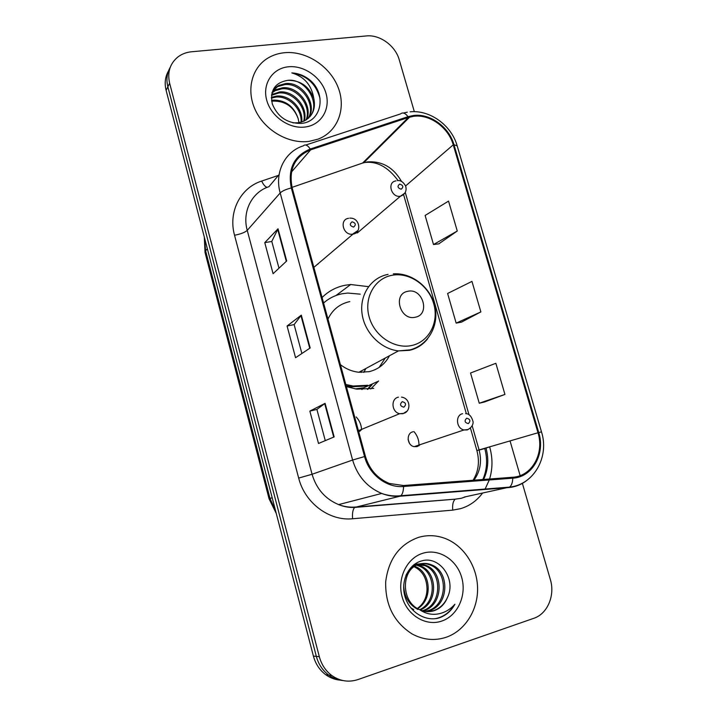 <?xml version="1.0" encoding="UTF-8"?>
<svg xmlns="http://www.w3.org/2000/svg" width="717" height="717" viewBox="0 0 717 717"><rect width="100%" height="100%" fill="white"/><g stroke="black" fill="none" stroke-linecap="round" stroke-linejoin="round"><path stroke-width="1.08" d="M368.511 286.648L350.685 284.524L345.289 285.223C336.327 286.961 328.592 291.066 322.085 297.51M346.392 386.597L356.77 389.143L373.772 388.39M412.992 431.786C406.001 433.158 406.915 445.427 414.13 446.655L417.133 446.61L420.341 444.576M355.856 232.935L357.425 232.864L400.418 196.234C391.428 198.044 386.687 182.208 395.811 180.926L396.071 180.863M359.62 431.428L361.87 429.25M318.034 264.098L318.178 263.65M367.427 389.403L370.716 385.361M168.495 70.956C165.152 76.782 164.363 83.244 166.111 90.342L313.41 656.118C315.534 663.924 319.63 670.108 325.706 674.679C330.035 677.816 334.776 679.626 339.93 680.11M170.252 67.273C166.891 73.134 166.093 79.641 167.859 86.793L316.349 656.405C318.491 664.265 322.623 670.494 328.736 675.1C333.1 678.264 337.868 680.083 343.058 680.576C337.868 680.083 333.1 678.264 328.736 675.1C322.623 670.494 318.491 664.265 316.349 656.405L167.859 86.793C166.093 79.641 166.891 73.134 170.252 67.273M284.524 52.708C278.402 53.3 272.827 55.11 267.817 58.14C251.362 68.034 245.886 91.068 255.781 110.974C265.541 130.924 288.951 144.108 309.045 141.383L317.963 139.179C337.761 131.82 346.49 108.554 338.119 87.393C329.937 66.188 306.168 50.611 284.524 52.708C278.402 53.3 272.827 55.11 267.817 58.14C251.362 68.034 245.886 91.068 255.781 110.974C265.541 130.924 288.951 144.108 309.045 141.383L317.963 139.179C337.761 131.82 346.49 108.554 338.119 87.393C329.937 66.188 306.168 50.611 284.524 52.708M418.54 537.365C399.53 544.239 388.578 559.054 385.683 581.792C385.172 604.978 394 622.383 412.176 633.989C423.326 639.949 434.663 641.043 446.171 637.27C465.127 630.763 478.114 609.835 477.576 587.823C477.092 565.803 463.379 545.144 444.639 538.261C435.981 535.142 427.278 534.846 418.54 537.365C399.53 544.239 388.578 559.054 385.683 581.792C385.172 604.978 394 622.383 412.176 633.989C423.326 639.949 434.663 641.043 446.171 637.27C465.127 630.763 478.114 609.835 477.576 587.823C477.092 565.803 463.379 545.144 444.639 538.261C435.981 535.142 427.278 534.846 418.54 537.365M413.566 116.315C429.797 113.958 448.466 127.492 453.234 144.825L537.992 432.763C544.624 453.404 531.951 476.33 512.646 477.262L403.447 485.517L389.385 483.473C377.411 478.562 369.425 469.51 365.41 456.326L292.16 187.818C288.539 169.221 294.705 156.566 310.658 149.844L408.394 117.48L413.566 116.315M413.333 115.509L408.027 116.692L310.282 149.019C293.925 155.903 287.607 168.871 291.308 187.944L364.559 456.55C369.219 474.699 386.786 488.071 403.554 486.476L512.772 478.176C532.552 477.208 545.529 453.709 538.736 432.557L453.978 144.726C449.093 126.963 429.967 113.089 413.333 115.509M484.477 401.995L504.938 394.431L495.85 363.295L470.54 373.001L479.252 403.232L484.683 401.941M438.777 243.861L457.267 231.026L448.537 201.11L425.118 215.459L433.507 244.542L438.983 243.834M461.407 322.166L480.865 311.913L471.956 281.396L447.614 293.477L456.155 323.116L461.614 322.13M414.336 111.691L399.27 59.887C395.461 45.816 379.956 34.443 366.405 35.94L191.663 51.758C186.366 52.26 181.733 54.026 177.78 57.064C169.929 63.652 167.213 72.363 169.624 83.19L319.334 656.7C321.494 664.614 325.652 670.897 331.81 675.531C339.983 681.213 348.695 682.566 357.944 679.573L533.798 618.305C547.546 613.842 555.263 595.352 550.342 579.524L522.326 483.159M520.139 475.631L510.038 440.892M286.692 260.961L273.087 273.706L264.77 242.642L278.017 228.795L286.692 260.961M334.149 436.904L318.518 443.473L309.852 411.101L325.097 403.339L334.149 436.904M310.165 347.987L295.565 357.711L287.078 326.011L301.31 315.139L310.165 347.987M287.078 326.011L294.122 324.595L301.31 315.139M309.852 411.101L316.905 409.434M325.276 440.632L316.896 409.416L325.097 403.339M264.77 242.642L271.797 241.468M278.976 268.185L271.788 241.414L278.017 228.795M480.865 311.913L456.155 323.116M457.267 231.026L433.507 244.542M504.938 394.431L479.252 403.232M301.884 353.508L294.113 324.559M271.537 100.425L273.831 100.084C285.859 100.281 293.97 106.466 298.173 118.646C293.719 106.788 285.366 100.936 273.123 101.088L271.662 101.267M271.349 97.342L276.699 96.042C289.543 94.689 303.497 108.41 301.732 122.024M271.349 98.068L275.982 97.064C288.521 95.764 302.251 108.796 301.032 122.24M271.564 94.671L279.612 91.946C293.674 90.324 308.409 106.994 304.331 120.967M271.474 95.298L278.886 92.977C292.626 91.426 307.199 107.326 303.712 121.263M272.146 92.421L275.937 89.634L282.57 87.779C297.896 85.879 313.168 105.704 306.625 119.622M273.078 90.718L278.904 85.404C275.651 87.142 273.311 89.67 271.895 92.968L275.203 90.683L281.826 88.827C296.838 86.99 311.994 106.035 306.078 119.981M313.84 98.695C309.188 86.398 300.531 80.268 287.867 80.322C274.952 82.518 269.771 90.405 272.308 103.974C277.721 117.005 287.329 123.485 301.122 123.432C321.315 122.087 326.692 94.994 310.82 80.833C305.128 75.939 298.801 73.295 291.819 72.91C304.393 76.674 311.725 85.269 313.84 98.695C315.874 108.966 312.522 116.477 303.802 121.218L298.514 122.768L292.984 122.876M278.904 85.404L285.581 83.548C302.153 81.451 317.792 104.315 308.642 118M278.16 86.47L284.828 84.606C301.086 82.563 316.645 104.664 308.167 118.43M287.867 80.322C305.388 78.126 321.216 103.257 309.986 116.611M288.422 66.789C272.523 68.223 262.135 83.817 266.706 100.156C271.026 116.513 289.229 129.159 305.075 127.026C320.992 125.143 330.627 109.387 326.047 93.515C321.691 77.615 304.25 65.122 288.422 66.789M298.173 118.646L298.989 122.697M291.819 72.91C306.562 75.16 315.964 83.665 320.024 98.444M415.233 317.237C430.621 314.655 422.905 287.669 407.874 291.29C392.351 293.629 400.059 321.055 415.233 317.237M340.405 364.666C346.051 369.004 352.217 371.531 358.903 372.266L369.156 371.666C378.271 369.407 385.047 364.102 389.474 355.749M360.266 294.158L347.736 293.056L342.421 293.719C335.305 295.117 329.022 298.218 323.582 303.013M363.824 372.392L365.849 368.511M379.132 367.418L385.307 357.998M361.135 372.419L361.404 370.913M325.455 301.445L323.555 302.906M346.159 385.764L351.599 386.786L366.127 386.06M345.818 384.491L353.087 386.015L367.651 385.298M349.806 301.588C339.804 303.775 332.527 309.601 327.965 319.083M367.785 389.367L372.069 384.715M378.594 380.969L370.716 388.99M413.978 564.709C417.966 563.508 422.035 563.768 426.185 565.489C444.208 572.121 443.411 605.515 423.586 610.776L423.084 610.929M419.454 609.54C424.321 611.87 429.25 612.246 434.224 610.66C440.372 608.464 444.764 604.09 447.417 597.539C456.747 578.986 439.207 555.397 421.811 560.882C408.654 564.109 400.561 580.86 404.827 596.051C408.914 611.305 424.043 621.272 437.782 618.278L439.342 617.812C446.073 615.446 451.262 610.911 454.91 604.225C449.971 609.853 443.913 613.16 436.725 614.155C430.576 614.845 424.814 613.313 419.454 609.54L419.311 609.477C400.4 601.527 401.215 568.706 419.194 564.234C423.29 562.935 427.475 563.168 431.759 564.942C449.944 571.655 449.174 605.399 429.169 610.714L425.826 611.476M413.754 609.549L410.716 607.792M405.912 575.446C408.663 569.755 412.625 566.063 417.814 564.369C421.901 563.078 426.086 563.311 430.352 565.086C448.501 571.772 447.722 605.435 427.762 610.732L425.136 611.377M447.417 597.539C444.379 604.18 439.718 608.554 433.435 610.669L427.906 611.628M417.912 609.495C408.771 604.53 404.029 596.436 403.707 585.206M412.813 565.659L414.094 566.045M414.811 566.313L415.367 566.547C430.693 572.354 433.256 599.448 417.661 608.599M417.419 608.455C423.622 603.857 426.83 597.386 427.018 589.033C426.794 578.332 422.51 570.902 414.193 566.744M412.383 566.045L413.467 566.439M414.22 564.53L416.649 564.79M417.357 564.933L420.718 566.027C437.451 572.265 438.401 602.719 420.377 609.97M413.942 564.736L416.003 565.059M416.711 565.238L419.373 566.161C435.739 572.291 437.146 601.877 419.705 609.665M414.363 564.422L424.805 565.623C442.694 572.211 442.057 605.3 422.403 610.732M422.931 553.228C406.942 557.925 396.949 578.296 402.085 596.714C406.978 615.204 425.773 626.64 441.69 621.092C457.688 615.813 466.866 595.406 461.73 577.57C456.819 559.663 438.849 548.263 422.931 553.228M454.91 604.225C449.98 612.318 443.384 617.149 435.111 618.69M166.111 90.342L169.624 83.19M313.41 656.118L319.334 656.7M204.533 237.936L205.609 250.842L207.338 248.727M276.26 513.417L269.072 498.808L205.026 252.438L205.609 250.842L270.013 498.458L272.182 497.75M269.072 498.808L270.013 498.458L275.687 511.23M453.234 144.825L405.625 185.936M401.502 181.464C393.49 167.446 382.125 160.922 367.418 161.89L362.623 163.037L292.034 187.37M489.639 446.825L486.001 448.125M482.837 479.521C487.094 469.734 487.73 459.364 484.737 448.421L485.938 447.901M489.72 447.13C492.767 457.984 492.722 468.613 489.586 479.01M489.281 479.96L484.934 489.46M482.496 493.153C476.796 500.798 469.501 505.969 460.619 508.658L452.741 510.128L352.603 518.758C329.264 521.232 304.85 503.02 298.675 478.078L234.54 235.248C228.006 211.874 240.473 187.755 261.669 181.06L278.429 175.396M512.772 478.176C512.619 482.595 511.553 485.579 509.554 487.112L464.32 497.042M475.622 490.204L476.097 489.765M483.599 479.458C488.214 469.617 489.012 459.14 485.983 448.044M305.809 145.022L400.489 113.94C402.721 112.067 405.23 112.99 408.027 116.692M364.559 456.55L352.612 460.036L280.186 192.963C282.184 190.991 285.895 189.324 291.308 187.944M403.554 486.476C403.447 491.073 402.551 494.156 400.848 495.725L399.898 496.218C393.741 496.684 387.673 495.761 381.677 493.448C367.14 487.246 357.451 476.115 352.612 460.036L312.074 474.26C316.412 488.886 325.258 498.996 338.612 504.598C344.124 506.686 349.717 507.502 355.408 507.053L455.277 499.157C453.099 501.04 452.257 504.696 452.741 510.128M279.11 174.59L268.92 186.698C251.864 192.165 241.961 211.596 247.24 230.363L280.186 192.963C274.315 172.456 284.909 151.493 303.318 145.847C305.209 144.027 307.53 145.094 310.282 149.019M527.183 480.13C521.689 484.504 515.442 486.986 508.443 487.596L399.898 496.218L354.7 507.421C352.863 509.339 352.164 513.121 352.603 518.758M538.736 432.557L541.496 431.876L457.168 145.838L453.978 144.726M375.771 149.952L376.425 150.122M234.54 235.248C240.643 234.092 244.873 232.469 247.24 230.363L312.074 474.26L298.675 478.078M261.669 181.06C263.426 184.762 265.254 186.859 267.163 187.352M389.412 495.662L390.371 495.581M473.928 480.193C480.318 471.392 482.039 461.291 479.081 449.9L472.171 425.79M537.992 432.763L476.895 450.572L470.433 428.031M469.017 414.802L405.275 192.461M408.394 117.48L362.623 163.037L358.93 164.31M310.658 149.844L291.425 172.08M484.773 448.546L479.126 450.043M309.753 348.265L300.925 315.507M286.307 261.32L277.667 229.27M333.71 437.083L324.676 403.581M411.809 345.477C429.125 341.785 439.154 322.184 433.722 303.739C428.551 285.241 409.237 271.94 392.002 275.292C374.695 278.366 363.725 297.833 369.147 316.905C374.31 336.022 394.574 349.457 411.809 345.477M388.049 274.405C371.245 277.443 359.504 294.696 362.031 313.535C364.388 332.374 380.718 349.045 398.446 350.9L409.443 350.335C416.882 348.605 422.94 344.752 427.619 338.774M355.112 388.892L363.725 387.798L377.518 381.578M404.89 193.106L400.427 196.234C405.141 194.379 406.906 191.018 405.705 186.16C403.286 181.93 400.525 180.092 397.442 180.648M399.692 184.072C397.093 186.259 397.585 187.971 401.161 189.207C403.752 187.02 403.259 185.309 399.692 184.072M409.461 443.321L408.098 439.44M470.334 428.121L467.251 429.931L464.007 429.958C456.2 428.578 455.08 415.134 462.608 413.691M466.713 418.19C464.15 420.789 464.67 422.6 468.273 423.63C470.836 421.022 470.316 419.212 466.713 418.19M418.961 445.795C419.14 440.417 417.473 435.694 413.96 431.616M357.792 230.632L352.486 234.208C343.049 235.543 339.105 219.429 348.57 218.318M353.553 227.083C356.286 224.78 355.793 223.014 352.074 221.786C349.34 224.08 349.833 225.846 353.553 227.083M361.592 429.653C361.305 424.76 359.495 420.529 356.179 416.944M406.817 411.262L403.035 413.691L399.665 413.7C391.536 412.266 390.541 398.58 398.428 397.155M403.823 407.193C406.53 404.558 406.019 402.721 402.273 401.654C399.557 404.28 400.068 406.127 403.823 407.193M335.977 295.521L350.685 284.524M325.706 674.679L331.81 675.531M205.026 252.438L204.3 237.031M465.907 496.702L461.309 498.27L455.277 499.157L354.7 507.421C349.224 507.69 343.864 506.749 338.612 504.598L381.677 493.448C387.987 495.671 394.377 496.433 400.848 495.725L509.554 487.112C533.995 484.737 549.518 456.783 541.496 431.876M407.283 112.184L403.429 113.026M410.133 111.825C430.155 109.737 451.45 125.466 457.132 145.694M409.667 117.095L363.797 162.669C376.335 160.671 387.772 166.658 398.114 180.639M391.652 496.012L393.266 495.886M466.346 413.745L403.581 194.594M473.068 480.256C478.508 471.526 479.781 461.631 476.895 450.572M272.299 94.832L273.025 93.802M275.203 90.683L275.937 89.634M393.301 273.849C412.024 272.541 430.693 287.374 434.878 306.437C439.27 325.446 428.309 345.182 410.079 349.86L398.446 350.9L358.903 372.266M351.599 386.786L353.087 386.015M363.725 387.798L361.915 389.564M414.318 566.654L415.367 566.547M419.373 566.161L420.718 566.027M424.805 565.623L426.176 565.489M430.352 565.086L431.759 564.942M414.13 446.655L464.007 429.958L467.807 429.582C473.534 426.651 473.193 422.053 473.068 421.677C471.562 416.299 469.088 413.619 465.629 413.628M349.824 218.138C360.194 217.493 361.861 233.097 353.042 234.092L313.858 267.36M401.529 397.11C411.029 398.374 410.975 411.863 403.483 413.377L399.665 413.7L358.41 430.675"/></g></svg>
